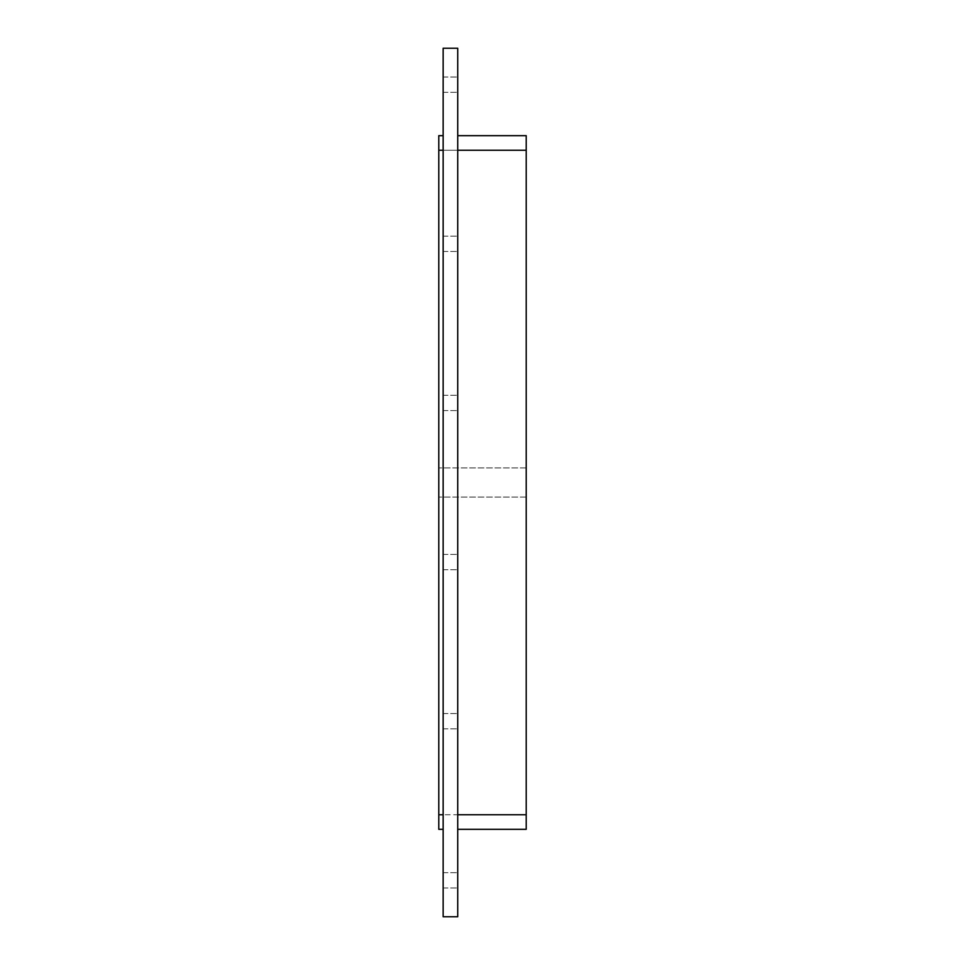 <?xml version="1.0" encoding="UTF-8"?>
<svg xmlns="http://www.w3.org/2000/svg" width="965" height="965" viewBox="0 0 965 965"><rect width="100%" height="100%" fill="white"/><g stroke="black" fill="none" stroke-linecap="round" stroke-linejoin="round"><path stroke-width="0.72" stroke-dasharray="4.83 3.62" d="M443.152 84.679L443.152 77.031L443.152 84.679M457.724 84.679L457.724 77.031L457.724 84.679M443.152 880.321L443.152 887.969L443.152 880.321M457.724 880.321L457.724 887.969L457.724 880.321M443.152 243.807L443.152 236.16L443.152 243.807M457.724 243.807L457.724 236.16L457.724 243.807M443.152 402.936L443.152 395.288L443.152 402.936M457.724 402.936L457.724 395.288L457.724 402.936M443.152 562.064L443.152 569.712L443.152 562.064M457.724 562.064L457.724 569.712L457.724 562.064M443.152 721.193L443.152 713.545L443.152 721.193M457.724 721.193L457.724 713.545L457.724 721.193M443.152 48.25L443.152 916.75L457.724 916.75L457.724 48.25L443.152 48.25M457.724 814.75L457.724 150.251L457.724 814.75L526.215 814.75L526.215 829.321L457.724 829.321M457.724 135.679L457.724 150.251L457.724 135.679L526.215 135.679L526.215 467.929L438.786 467.929L438.786 135.679L443.152 135.679L443.152 829.321L443.152 135.679M443.152 829.321L438.786 829.321L438.786 814.75L526.215 814.75L526.215 150.251L438.786 150.251L438.786 467.929L526.215 467.929L526.215 150.251L526.215 467.929L526.215 150.251L526.215 467.929L526.215 150.251L438.786 150.251L438.786 814.75L438.786 497.072L438.786 814.75L438.786 497.072L438.786 814.75L438.786 497.072L438.786 814.75L443.152 814.75M526.215 497.072L438.786 497.072L526.215 497.072M526.215 814.75L438.786 814.75M526.215 467.929L438.786 467.929L526.215 467.929M526.215 150.251L457.724 150.251M443.152 150.251L438.786 150.251M443.152 92.326L457.724 92.326L443.152 92.326M443.152 77.031L457.724 77.031L443.152 77.031M443.152 887.969L457.724 887.969L443.152 887.969M443.152 872.674L457.724 872.674L443.152 872.674M443.152 251.455L457.724 251.455L443.152 251.455M443.152 236.16L457.724 236.16L443.152 236.16M443.152 410.583L457.724 410.583L443.152 410.583M443.152 395.288L457.724 395.288L443.152 395.288M443.152 569.712L457.724 569.712L443.152 569.712M443.152 554.417L457.724 554.417L443.152 554.417M443.152 728.84L457.724 728.84L443.152 728.84M443.152 713.545L457.724 713.545L443.152 713.545"/><path stroke-width="1.45" d="M443.152 916.75L457.724 916.75L457.724 48.25L443.152 48.25L443.152 916.75M443.152 135.679L438.786 135.679L438.786 150.251L443.152 150.251M457.724 150.251L526.215 150.251L526.215 135.679L457.724 135.679M526.215 150.251L526.215 814.75L457.724 814.75M457.724 829.321L526.215 829.321L526.215 814.75M443.152 814.75L438.786 814.75L438.786 829.321L443.152 829.321M438.786 814.75L438.786 150.251"/></g></svg>
